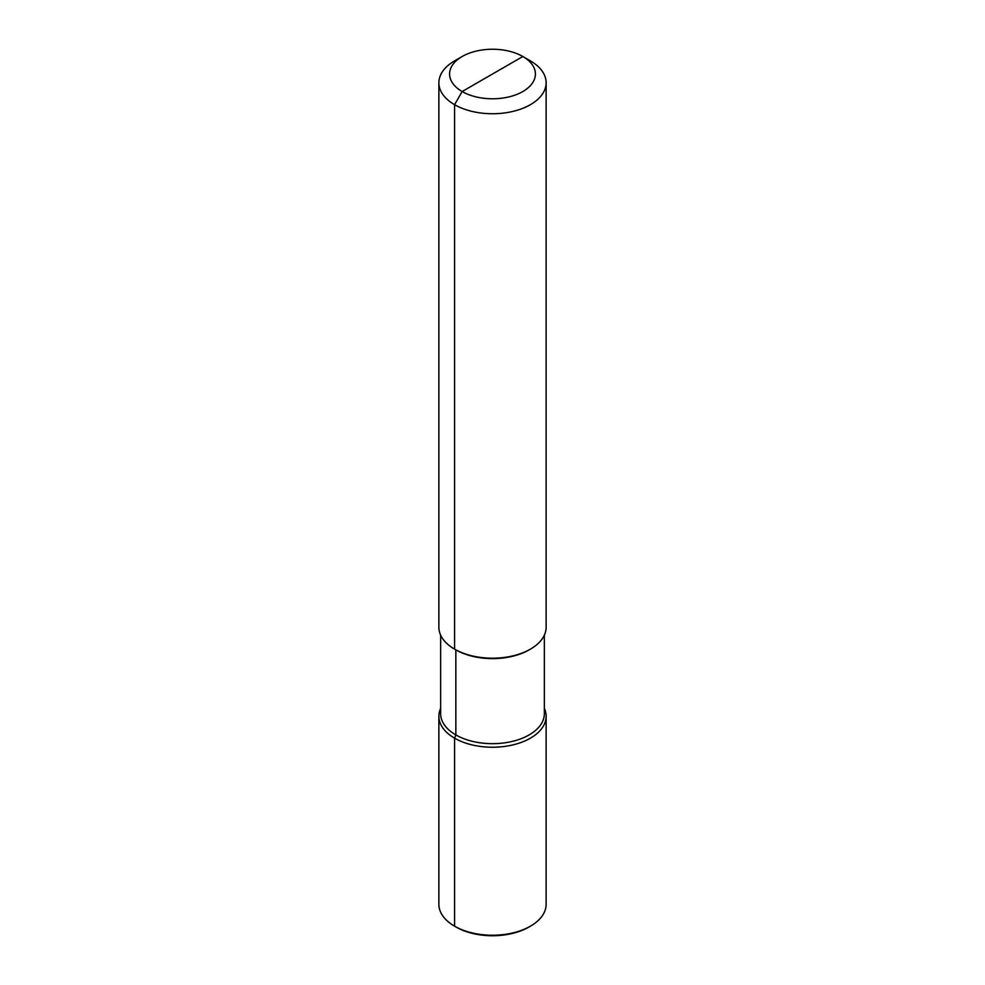 <?xml version="1.0" encoding="UTF-8"?>
<svg xmlns="http://www.w3.org/2000/svg" width="985" height="985" viewBox="0 0 985 985"><rect width="100%" height="100%" fill="white"/><g stroke="black" fill="none" stroke-linecap="round" stroke-linejoin="round"><path stroke-width="1.48" d="M544.348 635.153L544.348 713.743A51.848 29.932 0 0 1 529.154 734.909A51.848 29.932 180 0 1 472.665 741.397A51.848 29.932 180 0 1 440.652 713.743L440.652 635.153M544.348 708.338A53.633 30.966 180 0 1 546.133 716.267A53.633 30.966 180 0 1 530.423 738.159A53.633 30.966 180 0 1 471.975 744.882A53.633 30.966 180 0 1 438.867 716.267A53.633 30.966 180 0 1 440.652 708.338M529.154 649.854L530.423 649.127L529.154 649.854A51.848 29.932 180 0 1 455.846 649.854L455.846 734.909L454.577 738.159L454.577 926.171L456.092 927.045A51.491 29.722 180 0 0 528.908 927.045L530.423 926.171A53.633 30.966 180 0 1 454.577 926.171A53.633 30.966 180 0 1 438.867 904.279L438.867 716.267M528.908 927.045L530.423 926.171A53.633 30.966 0 0 0 546.133 904.279L546.133 716.267M438.867 82.777A53.633 30.966 180 0 0 471.975 111.391A53.633 30.966 180 0 0 530.423 104.669A53.633 30.966 0 0 0 546.133 82.777L546.133 627.236A53.633 30.966 0 0 1 530.423 649.127A53.633 30.966 180 0 1 454.577 649.127A53.633 30.966 180 0 1 438.867 627.236L438.867 82.777A53.633 30.966 180 0 1 454.577 60.885L462.162 56.502L454.577 60.885M546.133 82.777A53.633 30.966 0 0 0 530.423 60.885L522.838 56.502A42.909 24.773 0 0 0 462.162 56.502A42.909 24.773 180 0 0 462.162 91.531A42.909 24.773 180 0 0 522.838 91.531A42.909 24.773 0 0 0 522.838 56.502L462.162 91.531L454.577 104.669L454.577 649.127L455.846 649.854L455.846 734.909L454.577 738.159L454.577 926.171L456.092 927.045L454.577 926.171M492.5 74.023L462.162 91.531L454.577 104.669L454.577 649.127L455.846 649.854L454.577 649.127M522.838 56.502L530.423 60.885"/></g></svg>
